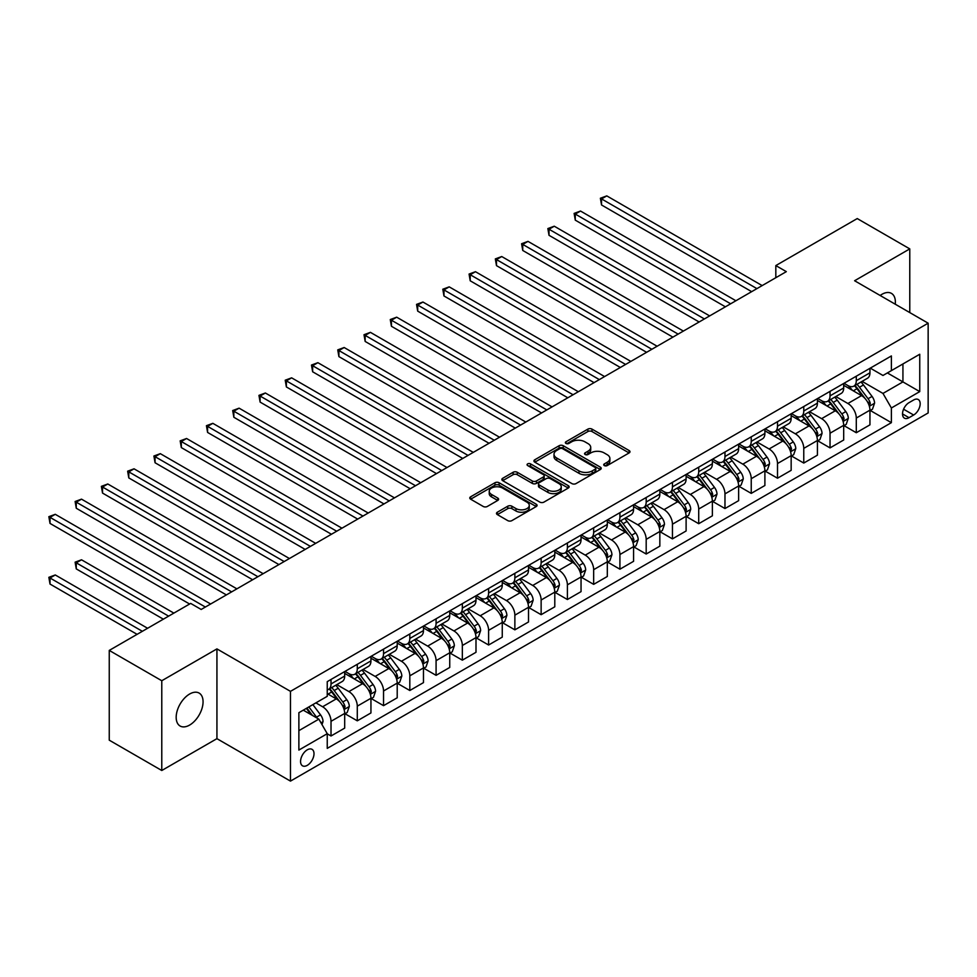 <?xml version="1.0" encoding="UTF-8"?>
<svg xmlns="http://www.w3.org/2000/svg" width="977" height="977" viewBox="0 0 977 977"><rect width="100%" height="100%" fill="white"/><g stroke="black" fill="none" stroke-linecap="round" stroke-linejoin="round"><path stroke-width="1.47" d="M604.323 465.577A2.039 1.185 0 0 0 607.218 465.577L629.127 452.925A2.919 1.685 0 0 0 629.982 451.74A2.919 1.685 0 0 0 629.127 450.544L592.001 429.111A2.919 1.685 0 0 0 587.885 429.111L565.964 441.763A2.039 1.185 0 0 0 565.365 442.593A2.039 1.185 0 0 0 565.964 443.436A2.039 1.185 0 0 0 568.858 443.436L571.692 441.799A9.33 5.386 0 0 1 584.893 441.799L587.983 443.582A9.33 5.386 0 0 1 590.719 447.393A9.33 5.386 0 0 1 587.983 451.203L585.15 452.839A2.039 1.185 0 0 0 584.551 453.67A2.039 1.185 0 0 0 585.15 454.5A2.039 1.185 0 0 0 588.032 454.5L590.877 452.864A9.33 5.386 0 0 1 604.067 452.864L607.169 454.659A9.33 5.386 0 0 1 609.892 458.457A9.33 5.386 0 0 1 607.169 462.268L604.323 463.916A2.039 1.185 0 0 0 603.725 464.747A2.039 1.185 0 0 0 604.323 465.577L604.323 463.916M189.623 725.068A19.015 10.979 120 0 0 202.044 708.313A19.015 10.979 120 0 0 199.125 693.084A19.015 10.979 120 0 0 189.623 694.024A19.015 10.979 120 0 0 177.203 710.78A19.015 10.979 120 0 0 180.11 726.021A19.015 10.979 120 0 0 189.623 725.068M895.262 304.201A19.015 10.979 120 0 0 891.439 293.381A19.015 10.979 120 0 0 881.926 294.321A19.015 10.979 120 0 0 880.155 295.481M307.279 765.345A9.514 5.496 120 0 0 313.495 756.967A9.514 5.496 120 0 0 312.042 749.347A9.514 5.496 120 0 0 307.279 749.823A9.514 5.496 120 0 0 301.075 758.201A9.514 5.496 120 0 0 302.528 765.821A9.514 5.496 120 0 0 307.279 765.345M497.342 512.217A2.919 1.685 0 0 0 496.487 513.413A2.919 1.685 0 0 0 497.342 514.598L507.759 520.619A2.919 1.685 0 0 0 511.887 520.619L536.214 506.562A2.919 1.685 0 0 0 537.069 505.378A2.919 1.685 0 0 0 536.214 504.181L499.1 482.748A2.919 1.685 0 0 0 494.973 482.748L470.633 496.805A2.919 1.685 0 0 0 469.778 497.989A2.919 1.685 0 0 0 470.633 499.186L483.212 506.452A2.919 1.685 0 0 0 487.34 506.452L497.757 500.432A2.919 1.685 0 0 0 498.612 499.247A2.919 1.685 0 0 0 497.757 498.05L491.516 494.447A7.804 4.506 0 0 1 489.233 491.272A7.804 4.506 0 0 1 494.044 487.108A7.804 4.506 0 0 1 502.557 488.085L526.994 502.19A7.804 4.506 0 0 1 529.278 505.378A7.804 4.506 0 0 1 524.454 509.542A7.804 4.506 0 0 1 515.954 508.565L511.887 506.208A2.919 1.685 0 0 0 507.759 506.208L497.342 512.217L497.342 514.598M216.931 648.899L161.779 680.737L109.253 650.413L109.253 740.175L161.779 770.499L216.931 738.661L290.474 781.111L290.474 691.35L216.931 648.899L216.931 738.661M909.77 312.579L909.77 248.891L854.606 280.741L928.15 323.192L290.474 691.35M909.77 248.891L857.244 218.567L775.823 265.573L775.823 277.7M109.253 650.413L190.674 603.407L201.177 609.465L786.326 271.643L775.823 265.573M571.899 483.591A2.919 1.685 0 0 0 576.027 483.591L600.354 469.534A2.919 1.685 0 0 0 601.209 468.349A2.919 1.685 0 0 0 600.354 467.153L563.24 445.72A2.919 1.685 0 0 0 559.113 445.72L534.773 459.776A2.919 1.685 0 0 0 533.918 460.961A2.919 1.685 0 0 0 534.773 462.158L571.899 483.591M528.472 466.017A2.039 1.185 0 0 1 530.548 466.31L530.548 463.88L568.284 485.667A2.919 1.685 0 0 1 569.139 486.864A2.919 1.685 0 0 1 568.284 488.048L543.957 502.105A2.919 1.685 0 0 1 539.829 502.105L502.703 480.672L513.12 474.7L513.12 472.27L502.703 478.29A2.919 1.685 0 0 0 501.848 479.475A2.919 1.685 0 0 0 502.703 480.672L502.703 478.29M513.12 474.7A2.919 1.685 0 0 1 517.248 474.7L517.248 472.27A2.919 1.685 0 0 0 513.12 472.27M517.248 472.27L532.306 480.965A2.919 1.685 0 0 0 536.422 480.965L543.334 476.984A2.919 1.685 0 0 0 544.189 475.787A2.919 1.685 0 0 0 543.334 474.602L527.665 465.553A2.039 1.185 0 0 1 527.067 464.71A2.039 1.185 0 0 1 528.325 463.623A2.039 1.185 0 0 1 530.548 463.88M913.654 399.984L909.025 402.646A9.208 5.312 120 0 0 903.017 410.767A9.208 5.312 120 0 0 904.421 418.144A9.208 5.312 120 0 0 909.025 417.692L913.654 415.017A9.208 5.312 120 0 0 919.675 406.908A9.208 5.312 120 0 0 918.258 399.52A9.208 5.312 120 0 0 913.654 399.984M290.474 781.111L928.15 412.953L928.15 323.192M870.263 368.134L882.976 375.473L891.378 370.625L891.378 355.946L327.246 681.641L327.246 696.32L298.877 712.697L298.877 750.067L327.246 733.69L327.246 748.37L891.378 422.662L891.378 407.983L882.976 393.426L862.08 381.372M891.378 370.625L919.748 354.248L919.748 391.606L891.378 407.983M161.779 680.737L161.779 770.499M887.385 372.933L902.931 381.909L902.931 363.945L919.748 354.248M882.976 393.426L902.931 381.909L919.748 391.606M298.877 730.649L318.844 719.133L303.285 710.157M327.246 733.812L331.02 735.986L331.02 721.319A11.883 6.863 -120 0 0 322.618 706.762L315.901 702.878M331.02 735.986L344.686 728.109L344.686 713.43A11.883 6.863 -120 0 0 336.271 698.873L327.246 693.658M344.991 713.735L357.289 720.831L357.289 706.151A11.883 6.863 -120 0 0 348.887 691.594L336.821 684.633M357.289 720.831L370.942 712.941L370.942 698.262A11.883 6.863 -120 0 0 362.54 683.705L344.686 673.397M371.26 698.567L383.546 705.663L383.546 690.983A11.883 6.863 -120 0 0 375.144 676.426L363.078 669.465M383.546 705.663L397.212 697.786L397.212 683.106A11.883 6.863 -120 0 0 388.809 668.549L370.942 658.229M397.529 683.412L409.815 690.507L409.815 675.828A11.883 6.863 -120 0 0 401.413 661.27L389.347 654.297M409.815 690.507L423.468 682.618L423.468 667.938A11.883 6.863 -120 0 0 415.066 653.381L397.212 643.074M423.786 668.244L436.084 675.339L436.084 660.66A11.883 6.863 -120 0 0 427.67 646.102L415.604 639.141M436.084 675.339L449.738 667.45L449.738 652.783A11.883 6.863 -120 0 0 441.335 638.225L423.468 627.906M450.055 653.076L462.341 660.171L462.341 645.504A11.883 6.863 -120 0 0 453.939 630.947L441.873 623.973M462.341 660.171L475.994 652.294L475.994 637.615A11.883 6.863 -120 0 0 467.592 623.057L449.738 612.75M476.312 637.92L488.61 645.015L488.61 630.336A11.883 6.863 -120 0 0 480.195 615.779L468.13 608.818M488.61 645.015L502.263 637.126L502.263 622.447A11.883 6.863 -120 0 0 493.861 607.889L475.994 597.582M502.581 622.752L514.867 629.847L514.867 615.168A11.883 6.863 -120 0 0 506.465 600.611L494.399 593.65M514.867 629.847L528.52 621.97L528.52 607.291A11.883 6.863 -120 0 0 520.118 592.734L502.263 582.414M528.838 607.596L541.136 614.692L541.136 600.012A11.883 6.863 -120 0 0 532.734 585.455L520.656 578.482M541.136 614.692L554.789 606.802L554.789 592.123A11.883 6.863 -120 0 0 546.387 577.566L528.52 567.258M555.107 592.428L567.393 599.524L567.393 584.844A11.883 6.863 -120 0 0 558.991 570.287L546.925 563.326M567.393 599.524L581.046 591.635L581.046 576.967A11.883 6.863 -120 0 0 572.644 562.41L554.789 552.09M581.364 577.26L593.662 584.356L593.662 569.689A11.883 6.863 -120 0 0 585.26 555.131L573.181 548.158M593.662 584.356L607.315 576.479L607.315 561.799A11.883 6.863 -120 0 0 598.913 547.242L581.046 536.935M607.633 562.105L619.919 569.2L619.919 554.521A11.883 6.863 -120 0 0 611.517 539.963L599.451 533.002M619.919 569.2L633.584 561.311L633.584 546.631A11.883 6.863 -120 0 0 625.17 532.074L607.315 521.767M633.89 546.937L646.188 554.032L646.188 539.353A11.883 6.863 -120 0 0 637.786 524.796L625.72 517.834M646.188 554.032L659.841 546.155L659.841 531.476A11.883 6.863 -120 0 0 651.439 516.918L633.584 506.599M660.159 531.781L672.445 538.877L672.445 524.197A11.883 6.863 -120 0 0 664.042 509.64L651.977 502.666M672.445 538.877L686.11 530.987L686.11 516.308A11.883 6.863 -120 0 0 677.696 501.751L659.841 491.443M686.416 516.613L698.714 523.709L698.714 509.029A11.883 6.863 -120 0 0 690.312 494.472L678.246 487.511M698.714 523.709L712.367 515.819L712.367 501.152A11.883 6.863 -120 0 0 703.965 486.595L686.11 476.275M712.685 501.445L724.971 508.541L724.971 493.873A11.883 6.863 -120 0 0 716.568 479.316L704.502 472.343M724.971 508.541L738.636 500.664L738.636 485.984A11.883 6.863 -120 0 0 730.234 471.427L712.367 461.12M738.954 486.29L751.24 493.385L751.24 478.706A11.883 6.863 -120 0 0 742.838 464.148L730.772 457.187M751.24 493.385L764.893 485.496L764.893 470.816A11.883 6.863 -120 0 0 756.491 456.259L738.636 445.952M765.211 471.122L777.509 478.217L777.509 463.538A11.883 6.863 -120 0 0 769.094 448.98L757.028 442.019M777.509 478.217L791.162 470.34L791.162 455.661A11.883 6.863 -120 0 0 782.76 441.103L764.893 430.784M791.48 455.966L803.766 463.061L803.766 448.382A11.883 6.863 -120 0 0 795.363 433.825L783.298 426.851M803.766 463.061L817.419 455.172L817.419 440.493A11.883 6.863 -120 0 0 809.017 425.935L791.162 415.628M817.737 440.798L830.035 447.893L830.035 433.214A11.883 6.863 -120 0 0 821.62 418.657L809.554 411.696M830.035 447.893L843.688 440.004L843.688 425.337A11.883 6.863 -120 0 0 835.286 410.78L817.419 400.46M844.006 425.63L856.292 432.726L856.292 418.058A11.883 6.863 -120 0 0 847.889 403.501L835.823 396.528M856.292 432.726L869.945 424.848L869.945 410.169A11.883 6.863 -120 0 0 861.543 395.612L843.688 385.304M844.006 383.302L847.889 385.549A11.883 6.863 -120 0 0 853.837 386.135A11.883 6.863 -120 0 0 856.292 380.688L856.292 376.206M817.737 398.457L821.62 400.704A11.883 6.863 -120 0 0 827.568 401.291A11.883 6.863 -120 0 0 830.035 395.856L830.035 391.362M791.48 413.625L795.363 415.872A11.883 6.863 -120 0 0 801.299 416.458A11.883 6.863 -120 0 0 803.766 411.012L803.766 406.53M765.211 428.793L769.094 431.028A11.883 6.863 -120 0 0 775.042 431.626A11.883 6.863 -120 0 0 777.509 426.18L777.509 421.685M738.954 443.949L742.838 446.196A11.883 6.863 -120 0 0 748.773 446.782A11.883 6.863 -120 0 0 751.24 441.348L751.24 436.853M712.685 459.117L716.568 461.364A11.883 6.863 -120 0 0 722.516 461.95A11.883 6.863 -120 0 0 724.971 456.503L724.971 452.021M686.416 474.272L690.312 476.52A11.883 6.863 -120 0 0 696.247 477.106A11.883 6.863 -120 0 0 698.714 471.671L698.714 467.177M660.159 489.44L664.042 491.687A11.883 6.863 -120 0 0 669.99 492.274A11.883 6.863 -120 0 0 672.445 486.827L672.445 482.345M633.89 504.608L637.786 506.843A11.883 6.863 -120 0 0 643.721 507.442A11.883 6.863 -120 0 0 646.188 501.995L646.188 497.501M607.633 519.764L611.517 522.011A11.883 6.863 -120 0 0 617.464 522.597A11.883 6.863 -120 0 0 619.919 517.163L619.919 512.669M581.364 534.932L585.26 537.179A11.883 6.863 -120 0 0 591.195 537.765A11.883 6.863 -120 0 0 593.662 532.318L593.662 527.836M555.107 550.088L558.991 552.335A11.883 6.863 -120 0 0 564.938 552.921A11.883 6.863 -120 0 0 567.393 547.486L567.393 542.992M528.838 565.256L532.734 567.503A11.883 6.863 -120 0 0 538.669 568.089A11.883 6.863 -120 0 0 541.136 562.642L541.136 558.16M502.581 580.423L506.465 582.658A11.883 6.863 -120 0 0 512.412 583.257A11.883 6.863 -120 0 0 514.867 577.81L514.867 573.316M476.312 595.579L480.195 597.826A11.883 6.863 -120 0 0 486.143 598.413A11.883 6.863 -120 0 0 488.61 592.978L488.61 588.484M450.055 610.747L453.939 612.994A11.883 6.863 -120 0 0 459.886 613.58A11.883 6.863 -120 0 0 462.341 608.134L462.341 603.652M423.786 625.903L427.67 628.15A11.883 6.863 -120 0 0 433.617 628.736A11.883 6.863 -120 0 0 436.084 623.302L436.084 618.807M397.529 641.071L401.413 643.318A11.883 6.863 -120 0 0 407.348 643.904A11.883 6.863 -120 0 0 409.815 638.457L409.815 633.975M371.26 656.239L375.144 658.474A11.883 6.863 -120 0 0 381.091 659.072A11.883 6.863 -120 0 0 383.546 653.625L383.546 649.131M344.991 671.394L348.887 673.641A11.883 6.863 -120 0 0 354.822 674.228A11.883 6.863 -120 0 0 357.289 668.793L357.289 664.299M870.263 410.474L891.378 422.662M853.837 386.135L867.491 378.246A11.883 6.863 -120 0 0 869.945 372.811L869.945 368.317M827.568 401.291L841.221 393.413A11.883 6.863 -120 0 0 843.688 387.967L843.688 383.485M801.299 416.458L814.965 408.569A11.883 6.863 -120 0 0 817.419 403.135L817.419 398.64M775.042 431.626L788.695 423.737A11.883 6.863 -120 0 0 791.162 418.29L791.162 413.808M748.773 446.782L762.439 438.893A11.883 6.863 -120 0 0 764.893 433.458L764.893 428.964M722.516 461.95L736.169 454.061A11.883 6.863 -120 0 0 738.636 448.626L738.636 444.132M696.247 477.106L709.913 469.229A11.883 6.863 -120 0 0 712.367 463.782L712.367 459.3M669.99 492.274L683.644 484.384A11.883 6.863 -120 0 0 686.11 478.95L686.11 474.456M643.721 507.442L657.387 499.552A11.883 6.863 -120 0 0 659.841 494.106L659.841 489.624M617.464 522.597L631.118 514.708A11.883 6.863 -120 0 0 633.584 509.273L633.584 504.779M591.195 537.765L604.848 529.876A11.883 6.863 -120 0 0 607.315 524.441L607.315 519.947M564.938 552.921L578.592 545.044A11.883 6.863 -120 0 0 581.046 539.597L581.046 535.115M538.669 568.089L552.323 560.2A11.883 6.863 -120 0 0 554.789 554.765L554.789 550.271M512.412 583.257L526.066 575.368A11.883 6.863 -120 0 0 528.52 569.921L528.52 565.439M486.143 598.413L499.797 590.523A11.883 6.863 -120 0 0 502.263 585.089L502.263 580.594M459.886 613.58L473.54 605.691A11.883 6.863 -120 0 0 475.994 600.257L475.994 595.762M433.617 628.736L447.271 620.859A11.883 6.863 -120 0 0 449.738 615.412L449.738 610.93M407.348 643.904L421.014 636.015A11.883 6.863 -120 0 0 423.468 630.58L423.468 626.086M381.091 659.072L394.745 651.183A11.883 6.863 -120 0 0 397.212 645.736L397.212 641.254M354.822 674.228L368.488 666.351A11.883 6.863 -120 0 0 370.942 660.904L370.942 656.41M327.246 689.872A11.883 6.863 -120 0 0 328.565 689.396L342.219 681.506A11.883 6.863 -120 0 0 344.686 676.072L344.686 671.578M328.565 689.396A11.883 6.863 -120 0 0 331.02 683.949L331.02 679.467M318.844 719.133L327.246 733.69M605.142 465.87L607.169 464.698A9.33 5.386 0 0 0 609.892 460.888L609.892 458.457M590.719 447.393L590.719 449.811A9.33 5.386 0 0 1 587.983 453.621L585.968 454.793M629.09 452.949L592.001 431.541A2.919 1.685 0 0 0 587.885 431.541L566.782 443.717M600.318 469.558L563.24 448.15A2.919 1.685 0 0 0 559.113 448.15L534.81 462.182L534.773 459.776M595.201 469.18A2.039 1.185 0 0 0 595.799 468.349A2.039 1.185 0 0 0 595.201 467.507L562.618 448.699A2.039 1.185 0 0 0 559.736 448.699L556.743 450.421A9.33 5.386 0 0 0 554.008 454.232A9.33 5.386 0 0 0 556.743 458.042L579.019 470.902A9.33 5.386 0 0 0 592.209 470.902L595.201 469.18L595.201 471.61A2.039 1.185 0 0 0 595.799 470.767L595.799 468.349M554.008 454.232L554.008 456.662A9.33 5.386 0 0 0 556.743 460.472L556.743 458.042M595.201 471.61L592.209 473.332A9.33 5.386 0 0 1 579.019 473.332L556.743 460.472M517.248 474.7L532.306 483.395A2.919 1.685 0 0 0 536.422 483.395L543.334 479.402A2.919 1.685 0 0 0 544.189 478.217L544.189 475.787M530.548 466.31L568.248 488.073M547.926 489.99A7.804 4.506 0 0 0 556.426 490.967A7.804 4.506 0 0 0 561.238 486.802A7.804 4.506 0 0 0 558.954 483.615L550.344 478.645A2.919 1.685 0 0 0 546.216 478.645L539.316 482.638A2.919 1.685 0 0 0 538.461 483.823A2.919 1.685 0 0 0 539.316 485.019L547.926 489.99L547.926 492.408A7.804 4.506 0 0 0 556.426 493.385A7.804 4.506 0 0 0 561.238 489.233L561.238 486.802M538.461 483.823L538.461 486.253A2.919 1.685 0 0 0 539.316 487.438L539.316 485.019M547.926 492.408L539.316 487.438M529.278 505.378L529.278 507.808A7.804 4.506 0 0 1 524.454 511.96A7.804 4.506 0 0 1 515.954 510.983L511.887 508.638A2.919 1.685 0 0 0 507.759 508.638L497.378 514.623M489.233 491.272L489.233 493.69A7.804 4.506 0 0 0 491.516 496.878L491.516 494.447M497.72 500.456L491.516 496.878M536.214 504.181L536.214 506.562L499.1 485.178A2.919 1.685 0 0 0 494.973 485.178L470.67 499.21M869.945 410.658L872.473 409.192L874.574 403.135A7.877 4.543 -120 0 0 872.058 396.43L863.473 384.962A22.727 13.128 -120 0 0 860.993 381.995M852.457 390.36A22.727 13.128 -120 0 0 847.804 385.488M869.237 405.834L870.324 403.464A7.877 4.543 -120 0 0 868.064 398.726L859.479 387.271A22.727 13.128 -120 0 0 857 384.303M854.887 385.524A18.868 10.894 60 0 1 857.989 389.041L865.243 398.738M601.539 265.634L699.129 321.983L549.013 235.31L549.013 229.241L554.264 226.212L709.644 315.913M854.484 385.756A22.727 13.128 60 0 1 856.963 388.724L862.667 396.344M756.906 288.618L601.539 198.917L606.79 195.888L762.17 285.589M751.655 291.647L601.539 204.975L601.539 198.917L600.379 198.246L606.79 195.888M601.539 204.975L600.379 198.246M843.688 425.813L846.204 424.36L848.305 418.29A7.877 4.543 -120 0 0 845.801 411.586L837.216 400.13A22.727 13.128 -120 0 0 834.724 397.163M826.188 405.528A22.727 13.128 -120 0 0 821.535 400.655M842.968 420.989L844.055 418.632A7.877 4.543 -120 0 0 841.808 413.894L833.222 402.439A22.727 13.128 -120 0 0 830.743 399.459M828.618 400.68A18.868 10.894 60 0 1 831.72 404.209L838.987 413.906M575.27 280.79L672.872 337.138L522.744 250.466L522.744 244.409L527.995 241.368L683.375 331.081M828.215 400.924A22.727 13.128 60 0 1 830.694 403.892L836.41 411.512M817.419 440.981L819.947 439.528L822.048 433.458A7.877 4.543 -120 0 0 819.532 426.754L810.947 415.298A22.727 13.128 -120 0 0 808.467 412.318M799.931 420.684A22.727 13.128 -120 0 0 795.278 415.823M816.711 436.157L817.798 433.788A7.877 4.543 -120 0 0 815.539 429.062L806.953 417.594A22.727 13.128 -120 0 0 804.474 414.627M802.361 415.848A18.868 10.894 60 0 1 805.451 419.365L812.717 429.062M549.013 295.958L646.603 352.306L496.487 265.634L496.487 259.564L501.738 256.536L657.106 346.237M801.958 416.08A22.727 13.128 60 0 1 804.437 419.048L810.141 426.668M791.162 456.137L793.678 454.684L795.779 448.626A7.877 4.543 -120 0 0 793.263 441.922L784.69 430.454A22.727 13.128 -120 0 0 782.198 427.486M773.662 435.852A22.727 13.128 -120 0 0 769.009 430.979M790.442 451.325L791.529 448.956A7.877 4.543 -120 0 0 789.282 444.217L780.696 432.762A22.727 13.128 -120 0 0 778.217 429.795M776.092 431.016A18.868 10.894 60 0 1 779.194 434.533L786.461 444.23M522.744 311.126L620.346 367.474L470.218 280.802L470.218 274.732L475.469 271.704L630.849 361.405M775.689 431.248A22.727 13.128 60 0 1 778.168 434.215L783.884 441.836M730.649 303.786L575.27 214.073L580.521 211.044L735.901 300.745M725.398 306.815L575.27 220.143L575.27 214.073L574.122 213.413L580.521 211.044M575.27 220.143L574.122 213.413M704.38 318.942L547.853 228.569L554.264 226.212M549.013 235.31L547.853 228.569M678.123 334.11L521.596 243.737L527.995 241.368M522.744 250.466L521.596 243.737M764.893 471.305L767.421 469.852L769.522 463.782A7.877 4.543 -120 0 0 767.006 457.077L758.421 445.622A22.727 13.128 -120 0 0 755.942 442.654M747.405 451.02A22.727 13.128 -120 0 0 742.752 446.147M764.185 466.481L765.272 464.124A7.877 4.543 -120 0 0 763.013 459.385L754.427 447.918A22.727 13.128 -120 0 0 751.948 444.95M749.835 446.171A18.868 10.894 60 0 1 752.925 449.701L760.191 459.398M496.487 326.281L594.077 382.63L443.961 295.958L443.961 289.888L449.212 286.859L604.58 376.56M749.432 446.404A22.727 13.128 60 0 1 751.911 449.383L757.615 457.004M651.854 349.277L495.327 258.905L501.738 256.536M496.487 265.634L495.327 258.905M738.636 486.473L741.152 485.007L743.253 478.95A7.877 4.543 -120 0 0 740.737 472.245L732.152 460.778A22.727 13.128 -120 0 0 729.672 457.81M721.136 466.176A22.727 13.128 -120 0 0 716.483 461.303M737.916 481.649L739.003 479.28A7.877 4.543 -120 0 0 736.756 474.541L728.17 463.086A22.727 13.128 -120 0 0 725.679 460.118M723.566 461.339A18.868 10.894 60 0 1 726.668 464.857L733.935 474.553M470.218 341.449L567.82 397.798L417.692 311.126L417.692 305.056L422.943 302.027L578.323 391.728M723.163 461.571A22.727 13.128 60 0 1 725.642 464.539L731.346 472.16M712.367 501.628L714.895 500.175L716.996 494.106A7.877 4.543 -120 0 0 714.48 487.401L705.895 475.946A22.727 13.128 -120 0 0 703.416 472.978M694.879 481.343A22.727 13.128 -120 0 0 690.226 476.471M711.647 496.805L712.746 494.447A7.877 4.543 -120 0 0 710.487 489.709L701.901 478.254A22.727 13.128 -120 0 0 699.422 475.274M697.309 476.495A18.868 10.894 60 0 1 700.399 480.025L707.666 489.721M443.961 356.617L541.551 412.953L391.435 326.281L391.435 320.224L396.686 317.183L552.054 406.896M696.894 476.739A22.727 13.128 60 0 1 699.385 479.707L705.089 487.328M686.11 516.796L688.626 515.343L690.727 509.273A7.877 4.543 -120 0 0 688.211 502.569L679.626 491.113A22.727 13.128 -120 0 0 677.146 488.134M668.61 496.499A22.727 13.128 -120 0 0 663.957 491.639M685.39 511.972L686.477 509.603A7.877 4.543 -120 0 0 684.218 504.877L675.632 493.409A22.727 13.128 -120 0 0 673.153 490.442M671.04 491.663A18.868 10.894 60 0 1 674.142 495.18L681.409 504.877M417.692 371.773L515.282 428.121L365.166 341.449L365.166 335.38L370.417 332.351L525.797 422.052M670.637 491.895A22.727 13.128 60 0 1 673.116 494.863L678.82 502.483M659.841 531.952L662.369 530.499L664.47 524.441A7.877 4.543 -120 0 0 661.954 517.737L653.369 506.269A22.727 13.128 -120 0 0 650.89 503.302M642.353 511.667A22.727 13.128 -120 0 0 637.7 506.794M659.121 527.14L660.208 524.771A7.877 4.543 -120 0 0 657.961 520.033L649.375 508.577A22.727 13.128 -120 0 0 646.896 505.61M644.783 506.831A18.868 10.894 60 0 1 647.873 510.348L655.14 520.045M391.435 386.941L489.025 443.289M644.368 507.063A22.727 13.128 60 0 1 646.847 510.031L652.563 517.651M633.584 547.12L636.1 545.667L638.201 539.597A7.877 4.543 -120 0 0 635.685 532.892L627.1 521.437A22.727 13.128 -120 0 0 624.621 518.469M616.084 526.835A22.727 13.128 -120 0 0 611.431 521.962M632.864 542.296L633.951 539.939A7.877 4.543 -120 0 0 631.692 535.201L623.106 523.733A22.727 13.128 -120 0 0 620.627 520.765M618.514 521.987A18.868 10.894 60 0 1 621.616 525.516L628.883 535.213M365.166 402.097L462.756 458.445L312.64 371.773L312.64 365.703L317.891 362.675L473.271 452.375M618.111 522.219A22.727 13.128 60 0 1 620.59 525.199L626.294 532.819M625.598 364.433L469.07 274.061L475.469 271.704M470.218 280.802L469.07 274.061M599.328 379.601L442.801 289.229L449.212 286.859M443.961 295.958L442.801 289.229M573.072 394.757L416.544 304.384L422.943 302.027M417.692 311.126L416.544 304.384M546.802 409.925L390.275 319.552L396.686 317.183M391.435 326.281L390.275 319.552M520.546 425.093L364.006 334.72L370.417 332.351M365.166 341.449L364.006 334.72M607.315 562.288L609.831 560.822L611.932 554.765A7.877 4.543 -120 0 0 609.428 548.06L600.843 536.593A22.727 13.128 -120 0 0 598.364 533.625M589.827 541.991A22.727 13.128 -120 0 0 585.162 537.118M606.595 557.464L607.682 555.095A7.877 4.543 -120 0 0 605.435 550.356L596.849 538.901A22.727 13.128 -120 0 0 594.37 535.933M592.257 537.155A18.868 10.894 60 0 1 595.347 540.672L602.614 550.369M338.909 417.264L436.499 473.613L286.371 386.941L286.371 380.871L291.635 377.843L447.002 467.543M591.842 537.387A22.727 13.128 60 0 1 594.321 540.354L600.037 547.975M494.277 440.248L338.909 350.548L344.16 347.519L499.528 437.22M489.025 443.277L338.909 356.617L338.909 350.548L337.749 349.876L344.16 347.519M338.909 356.617L337.749 349.876M581.046 577.444L583.574 575.99L585.675 569.921A7.877 4.543 -120 0 0 583.159 563.216L574.574 551.761A22.727 13.128 -120 0 0 572.095 548.793M563.558 557.159A22.727 13.128 -120 0 0 558.905 552.286M580.338 572.62L581.425 570.263A7.877 4.543 -120 0 0 579.166 565.524L570.58 554.069A22.727 13.128 -120 0 0 568.101 551.089M565.988 552.31A18.868 10.894 60 0 1 569.09 555.84L576.357 565.536M312.64 432.432L410.23 488.769L260.114 402.097L260.114 396.039L265.365 392.998L420.745 482.711M565.585 552.555A22.727 13.128 60 0 1 568.064 555.522L573.768 563.143M468.02 455.416L311.48 365.044L317.891 362.675M312.64 371.773L311.48 365.044M554.789 592.612L557.305 591.158L559.406 585.089A7.877 4.543 -120 0 0 556.902 578.384L548.317 566.929A22.727 13.128 -120 0 0 545.838 563.949M537.289 572.314A22.727 13.128 -120 0 0 532.636 567.454M554.069 587.788L555.156 585.418A7.877 4.543 -120 0 0 552.909 580.692L544.323 569.225A22.727 13.128 -120 0 0 541.844 566.257M539.719 567.478A18.868 10.894 60 0 1 542.821 570.995L550.088 580.704M286.371 447.588L383.973 503.937L233.845 417.264L233.845 411.195L239.096 408.166L394.476 497.867M539.316 567.71A22.727 13.128 60 0 1 541.795 570.678L547.511 578.299M441.751 470.572L285.223 380.2L291.635 377.843M286.371 386.941L285.223 380.2M528.52 607.767L531.048 606.314L533.149 600.257A7.877 4.543 -120 0 0 530.633 593.552L522.048 582.084A22.727 13.128 -120 0 0 519.569 579.117M511.032 587.482A22.727 13.128 -120 0 0 506.379 582.61M527.812 602.956L528.899 600.586A7.877 4.543 -120 0 0 526.64 595.848L518.054 584.393A22.727 13.128 -120 0 0 515.575 581.425M513.462 582.646A18.868 10.894 60 0 1 516.564 586.163L523.819 595.86M260.114 462.756L357.704 519.105L207.588 432.432L207.588 426.363L212.839 423.334L368.219 513.035M513.059 582.878A22.727 13.128 60 0 1 515.538 585.846L521.242 593.466M415.481 485.74L258.954 395.367L265.365 392.998M260.114 402.097L258.954 395.367M502.263 622.935L504.779 621.482L506.88 615.412A7.877 4.543 -120 0 0 504.376 608.708L495.791 597.252A22.727 13.128 -120 0 0 493.3 594.285M484.763 602.65A22.727 13.128 -120 0 0 480.11 597.777M501.543 618.111L502.63 615.754A7.877 4.543 -120 0 0 500.383 611.016L491.797 599.548A22.727 13.128 -120 0 0 489.318 596.581M487.193 597.802A18.868 10.894 60 0 1 490.295 601.331L497.562 611.028M233.845 477.912L331.447 534.26L181.319 447.588L181.319 441.519L186.57 438.49L341.95 528.191M486.79 598.034A22.727 13.128 60 0 1 489.269 601.014L494.985 608.634M389.225 500.908L232.697 410.535L239.096 408.166M233.845 417.264L232.697 410.535M475.994 638.103L478.522 636.638L480.623 630.58A7.877 4.543 -120 0 0 478.107 623.876L469.522 612.408A22.727 13.128 -120 0 0 467.043 609.44M458.506 617.806A22.727 13.128 -120 0 0 453.853 612.933M475.286 633.279L476.373 630.91A7.877 4.543 -120 0 0 474.114 626.172L465.528 614.716A22.727 13.128 -120 0 0 463.049 611.749M460.936 612.97A18.868 10.894 60 0 1 464.026 616.487L471.293 626.184M207.588 493.08L305.178 549.428L155.062 462.756L155.062 456.686L160.313 453.658L315.681 543.359M460.533 613.202A22.727 13.128 60 0 1 463.013 616.169L468.716 623.79M362.955 516.064L206.428 425.691L212.839 423.334M207.588 432.432L206.428 425.691M449.738 653.259L452.253 651.806L454.354 645.736A7.877 4.543 -120 0 0 451.838 639.031L443.265 627.576A22.727 13.128 -120 0 0 440.774 624.608M432.237 632.974A22.727 13.128 -120 0 0 427.584 628.101M449.017 648.435L450.104 646.078A7.877 4.543 -120 0 0 447.857 641.339L439.271 629.884A22.727 13.128 -120 0 0 436.792 626.904M434.667 628.126A18.868 10.894 60 0 1 437.769 631.655L445.036 641.352M181.319 508.248L278.921 564.584L128.793 477.912L128.793 471.854L134.044 468.813L289.424 558.526M434.264 628.37A22.727 13.128 60 0 1 436.743 631.337L442.459 638.958M423.468 668.427L425.996 666.973L428.097 660.904A7.877 4.543 -120 0 0 425.581 654.199L416.996 642.744A22.727 13.128 -120 0 0 414.517 639.764M405.98 648.13A22.727 13.128 -120 0 0 401.327 643.269M422.76 663.603L423.847 661.234A7.877 4.543 -120 0 0 421.588 656.507L413.002 645.04A22.727 13.128 -120 0 0 410.523 642.072M408.41 643.293A18.868 10.894 60 0 1 411.5 646.811L418.767 656.52M155.062 523.403L252.652 579.752L102.536 493.08L102.536 487.01L107.788 483.981L263.155 573.682M408.007 643.525A22.727 13.128 60 0 1 410.487 646.493L416.19 654.114M397.212 683.582L399.727 682.129L401.828 676.072A7.877 4.543 -120 0 0 399.312 669.367L390.727 657.9A22.727 13.128 -120 0 0 388.248 654.932M379.711 663.298A22.727 13.128 -120 0 0 375.058 658.425M396.491 678.771L397.578 676.402A7.877 4.543 -120 0 0 395.331 671.663L386.745 660.208A22.727 13.128 -120 0 0 384.254 657.24M382.141 658.461A18.868 10.894 60 0 1 385.243 661.979L392.51 671.675M128.793 538.571L226.395 594.92L76.267 508.248L76.267 502.178L81.518 499.149L236.898 588.85M381.738 658.693A22.727 13.128 60 0 1 384.217 661.661L389.921 669.282M370.942 698.75L373.47 697.297L375.571 691.227A7.877 4.543 -120 0 0 373.055 684.523L364.47 673.068A22.727 13.128 -120 0 0 361.991 670.1M353.454 678.465A22.727 13.128 -120 0 0 348.801 673.593M370.222 693.926L371.321 691.569A7.877 4.543 -120 0 0 369.062 686.831L360.476 675.376A22.727 13.128 -120 0 0 357.997 672.396M355.884 673.617A18.868 10.894 60 0 1 358.974 677.146L366.241 686.843M102.536 553.727L189.623 604.018L50.01 523.403L50.01 517.334L55.262 514.305L210.629 604.006M355.469 673.849A22.727 13.128 60 0 1 357.961 676.829L363.664 684.45M336.699 531.232L180.171 440.859L186.57 438.49M181.319 447.588L180.171 440.859M310.43 546.387L153.902 456.015L160.313 453.658M155.062 462.756L153.902 456.015M284.173 561.555L127.645 471.183L134.044 468.813M128.793 477.912L127.645 471.183M257.904 576.723L101.376 486.351L107.788 483.981M102.536 493.08L101.376 486.351M344.686 713.918L347.201 712.453L349.302 706.395A7.877 4.543 -120 0 0 346.786 699.691L338.201 688.223A22.727 13.128 -120 0 0 335.722 685.256M343.965 709.094L345.052 706.725A7.877 4.543 -120 0 0 342.793 701.987L334.207 690.531A22.727 13.128 -120 0 0 331.728 687.564M329.615 688.785A18.868 10.894 60 0 1 332.717 692.302L339.984 701.999M173.857 613.104L81.518 559.797L76.267 562.825L76.267 568.895L163.354 619.174M329.212 689.017A22.727 13.128 60 0 1 331.692 691.985L337.395 699.605M76.267 568.895L75.119 562.166L168.606 616.145M75.119 562.166L81.518 559.797M231.647 591.879L75.119 501.506L81.518 499.149M76.267 508.248L75.119 501.506M321.995 724.592L323.045 721.551A7.877 4.543 -120 0 0 320.529 714.846L312.872 704.625M147.6 628.272L55.262 574.965L50.01 577.993L50.01 584.063L137.098 634.342M317.256 718.217A7.877 4.543 -120 0 0 316.536 717.155L308.879 706.933M306.9 708.069L312.408 715.42M306.351 708.386L311.016 714.614M50.01 584.063L48.85 577.322L142.349 631.301M48.85 577.322L55.262 574.965M205.378 607.047L48.85 516.674L55.262 514.305M50.01 523.403L48.85 516.674M322.618 706.762L336.271 698.873M348.887 691.594L362.54 683.705M375.144 676.426L388.809 668.549M401.413 661.27L415.066 653.381M427.67 646.102L441.335 638.225M453.939 630.947L467.592 623.057M480.195 615.779L493.861 607.889M506.465 600.611L520.118 592.734M532.734 585.455L546.387 577.566M558.991 570.287L572.644 562.41M585.26 555.131L598.913 547.242M611.517 539.963L625.17 532.074M637.786 524.796L651.439 516.918M664.042 509.64L677.696 501.751M690.312 494.472L703.965 486.595M716.568 479.316L730.234 471.427M742.838 464.148L756.491 456.259M769.094 448.98L782.76 441.103M795.363 433.825L809.017 425.935M821.62 418.657L835.286 410.78M847.889 403.501L861.543 395.612M856.292 380.688L869.945 372.811M856.292 418.058L869.945 410.169M830.035 433.214L843.688 425.337M830.035 395.856L843.688 387.967M803.766 448.382L817.419 440.493M803.766 411.012L817.419 403.135M777.509 463.538L791.162 455.661M777.509 426.18L791.162 418.29M751.24 478.706L764.893 470.816M751.24 441.348L764.893 433.458M724.971 493.873L738.636 485.984M724.971 456.503L738.636 448.626M698.714 509.029L712.367 501.152M698.714 471.671L712.367 463.782M672.445 524.197L686.11 516.308M672.445 486.827L686.11 478.95M646.188 539.353L659.841 531.476M646.188 501.995L659.841 494.106M619.919 554.521L633.584 546.631M619.919 517.163L633.584 509.273M593.662 569.689L607.315 561.799M593.662 532.318L607.315 524.441M567.393 584.844L581.046 576.967M567.393 547.486L581.046 539.597M541.136 600.012L554.789 592.123M541.136 562.642L554.789 554.765M514.867 615.168L528.52 607.291M514.867 577.81L528.52 569.921M488.61 630.336L502.263 622.447M488.61 592.978L502.263 585.089M462.341 645.504L475.994 637.615M462.341 608.134L475.994 600.257M436.084 660.66L449.738 652.783M436.084 623.302L449.738 615.412M409.815 675.828L423.468 667.938M409.815 638.457L423.468 630.58M383.546 690.983L397.212 683.106M383.546 653.625L397.212 645.736M357.289 706.151L370.942 698.262M357.289 668.793L370.942 660.904M331.02 721.319L344.686 713.43M331.02 683.949L344.686 676.072M903.578 409.204L913.654 415.017M902.516 413.93L909.025 417.692M607.169 464.698L607.169 462.268M585.15 454.5L585.15 452.839M587.983 453.621L587.983 451.203M565.964 443.436L565.964 441.763M587.885 431.541L587.885 429.111M592.001 431.541L592.001 429.111M629.127 452.925L629.127 450.544M559.113 448.15L559.113 445.72M563.24 448.15L563.24 445.72M600.354 469.534L600.354 467.153M579.019 473.332L579.019 470.902M592.209 473.332L592.209 470.902M532.306 483.395L532.306 480.965M536.422 483.395L536.422 480.965M543.334 479.402L543.334 476.984M568.284 488.048L568.284 485.667M507.759 508.638L507.759 506.208M511.887 508.638L511.887 506.208M515.954 510.983L515.954 508.565M497.757 500.432L497.757 498.05M470.633 499.186L470.633 496.805M494.973 485.178L494.973 482.748M499.1 485.178L499.1 482.748M869.359 406.261L874.525 403.281M859.479 387.271L863.473 384.962M853.287 390.849L856.963 388.724M868.064 398.726L872.058 396.43M867.442 401.803L870.324 403.464M843.102 421.429L848.256 418.449M833.222 402.439L837.216 400.13M827.031 406.005L830.694 403.892M841.808 413.894L845.801 411.586M841.185 416.971L844.055 418.632M816.833 436.585L821.999 433.605M806.953 417.594L810.947 415.298M800.761 421.172L804.437 419.048M815.539 429.062L819.532 426.754M814.916 432.127L817.798 433.788M790.576 451.753L795.73 448.773M780.696 432.762L784.69 430.454M774.505 436.34L778.168 434.215M789.282 444.217L793.263 441.922M788.659 447.295L791.529 448.956M764.307 466.908L769.461 463.941M754.427 447.918L758.421 445.622M748.235 451.496L751.911 449.383M763.013 459.385L767.006 457.077M762.39 462.463L765.272 464.124M738.05 482.076L743.204 479.096M728.17 463.086L732.152 460.778M721.979 466.664L725.642 464.539M736.756 474.541L740.737 472.245M736.121 477.619L739.003 479.28M711.781 497.244L716.935 494.264M701.901 478.254L705.895 475.946M695.709 481.82L699.385 479.707M710.487 489.709L714.48 487.401M709.864 492.787L712.746 494.447M685.512 512.4L690.678 509.42M675.632 493.409L679.626 491.113M669.453 496.988L673.116 494.863M684.218 504.877L688.211 502.569M683.595 507.942L686.477 509.603M659.255 527.568L664.409 524.588M649.375 508.577L653.369 506.269M643.184 512.156L646.847 510.031M657.961 520.033L661.954 517.737M657.338 523.11L660.208 524.771M632.986 542.723L638.152 539.756M623.106 523.733L627.1 521.437M616.914 527.311L620.59 525.199M631.692 535.201L635.685 532.892M631.069 538.278L633.951 539.939M606.729 557.891L611.883 554.912M596.849 538.901L600.843 536.593M590.658 542.479L594.321 540.354M605.435 550.356L609.428 548.06M604.812 553.434L607.682 555.095M580.46 573.059L585.626 570.079M570.58 554.069L574.574 551.761M564.388 557.635L568.064 555.522M579.166 565.524L583.159 563.216M578.543 568.602L581.425 570.263M554.203 588.215L559.357 585.235M544.323 569.225L548.317 566.929M538.132 572.803L541.795 570.678M552.909 580.692L556.902 578.384M552.286 583.757L555.156 585.418M527.934 603.383L533.1 600.403M518.054 584.393L522.048 582.084M511.863 587.971L515.538 585.846M526.64 595.848L530.633 593.552M526.017 598.925L528.899 600.586M501.677 618.539L506.831 615.571M491.797 599.548L495.791 597.252M485.606 603.127L489.269 601.014M500.383 611.016L504.376 608.708M499.76 614.093L502.63 615.754M475.408 633.707L480.574 630.727M465.528 614.716L469.522 612.408M459.337 618.294L463.013 616.169M474.114 626.172L478.107 623.876M473.491 629.249L476.373 630.91M449.151 648.875L454.305 645.895M439.271 629.884L443.265 627.576M433.08 633.45L436.743 631.337M447.857 641.339L451.838 639.031M447.234 644.417L450.104 646.078M422.882 664.03L428.036 661.05M413.002 645.04L416.996 642.744M406.811 648.618L410.487 646.493M421.588 656.507L425.581 654.199M420.965 659.573L423.847 661.234M396.625 679.198L401.779 676.218M386.745 660.208L390.727 657.9M380.554 663.786L384.217 661.661M395.331 671.663L399.312 669.367M394.696 674.741L397.578 676.402M370.356 694.354L375.51 691.386M360.476 675.376L364.47 673.068M354.285 678.942L357.961 676.829M369.062 686.831L373.055 684.523M368.439 689.909L371.321 691.569M344.087 709.522L349.253 706.542M334.207 690.531L338.201 688.223M328.028 694.11L331.692 691.985M342.793 701.987L346.786 699.691M342.17 705.064L345.052 706.725M320.993 722.858L322.984 721.71M316.536 717.155L320.529 714.846"/></g></svg>
